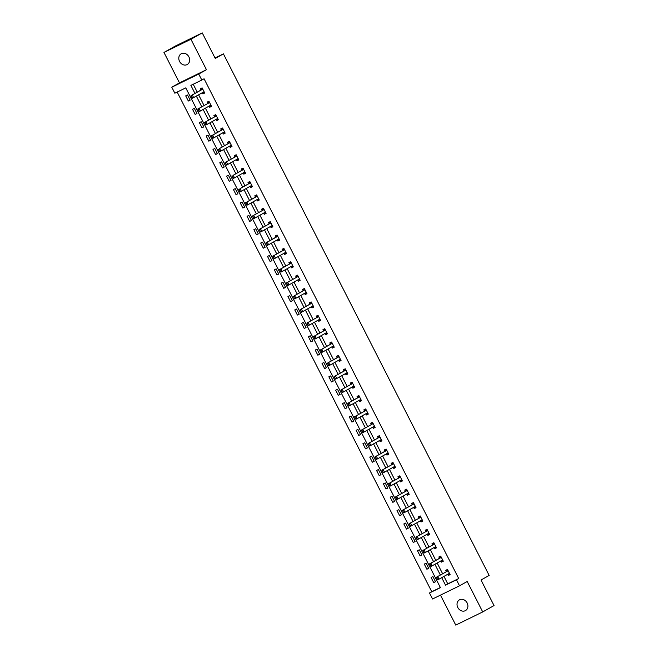 <?xml version="1.0" encoding="UTF-8"?>
<svg xmlns="http://www.w3.org/2000/svg" width="658" height="658" viewBox="0 0 658 658"><rect width="100%" height="100%" fill="white"/><g stroke="black" fill="none" stroke-linecap="round" stroke-linejoin="round"><path stroke-width="0.99" d="M179.56 61.424A6.161 5.19 -119.4 0 0 187.242 64.517A6.161 5.19 -119.4 0 0 188.887 56.868A6.161 5.19 -119.4 0 0 181.197 53.775A6.161 5.19 -119.4 0 0 179.56 61.424M457.795 607.499A6.161 5.19 -119.4 0 0 465.486 610.591A6.161 5.19 -119.4 0 0 467.131 602.942A6.161 5.19 -119.4 0 0 459.44 599.857A6.161 5.19 -119.4 0 0 457.795 607.499M443.969 576.392L447.785 583.876L458.716 578.538L456.455 579.813L459.514 585.817L432.545 598.986L429.485 592.981L440.424 587.643L185.778 87.876L174.839 93.214L171.787 87.21L198.749 74.041L201.809 80.046L190.878 85.384L194.974 93.42M179.478 82.883L206.447 69.707L190.935 39.266L202.245 32.9L175.283 46.068L163.965 52.434L179.478 82.883L171.787 87.21M440.473 595.112L455.755 625.1L482.717 611.932L467.205 581.491L459.514 585.817M177.175 92.071L431.755 591.715L429.485 592.981M190.935 39.266L163.965 52.434M202.245 32.9L215.265 58.455L223.416 53.874L489.157 575.421L481.014 580.011L494.035 605.566L482.717 611.932M223.416 53.874L215.018 57.97M431.755 591.715L440.35 587.512M435.538 581.721L432.915 576.581L431.097 577.469L433.712 582.61L435.538 581.721M428.72 568.347L426.096 563.199L424.278 564.087L426.902 569.236L428.72 568.347M421.901 554.965L419.286 549.825L417.46 550.713L420.084 555.862L421.901 554.965M415.091 541.592L412.467 536.443L410.641 537.339L413.265 542.48L415.091 541.592M408.273 528.21L405.649 523.069L403.831 523.957L406.447 529.106L408.273 528.21M401.454 514.836L398.83 509.687L397.013 510.583L399.636 515.724L401.454 514.836M394.636 501.462L392.02 496.313L390.194 497.201L392.818 502.35L394.636 501.462M387.825 488.08L385.201 482.939L383.384 483.827L385.999 488.968L387.825 488.08M381.007 474.706L378.383 469.557L376.565 470.445L379.189 475.594L381.007 474.706M374.188 461.324L371.573 456.183L369.747 457.071L372.37 462.212L374.188 461.324M367.378 447.95L364.754 442.801L362.928 443.689L365.552 448.838L367.378 447.95M360.559 434.568L357.936 429.427L356.118 430.316L358.733 435.456L360.559 434.568M353.741 421.194L351.117 416.045L349.299 416.933L351.923 422.082L353.741 421.194M346.922 407.812L344.307 402.671L342.481 403.56L345.105 408.708L346.922 407.812M340.112 394.438L337.488 389.289L335.662 390.186L338.286 395.326L340.112 394.438M333.293 381.056L330.67 375.915L328.852 376.804L331.476 381.953L333.293 381.056M326.475 367.682L323.859 362.533L322.033 363.43L324.657 368.57L326.475 367.682M319.665 354.308L317.041 349.159L315.215 350.048L317.839 355.197L319.665 354.308M312.846 340.926L310.222 335.786L308.405 336.674L311.02 341.815L312.846 340.926M306.028 327.552L303.404 322.404L301.586 323.292L304.21 328.441L306.028 327.552M299.209 314.17L296.594 309.03L294.768 309.918L297.391 315.059L299.209 314.17M292.399 300.796L289.775 295.648L287.949 296.536L290.573 301.685L292.399 300.796M285.58 287.414L282.956 282.274L281.139 283.162L283.754 288.303L285.58 287.414M278.762 274.041L276.146 268.892L274.32 269.78L276.944 274.929L278.762 274.041M271.951 260.658L269.328 255.518L267.502 256.406L270.125 261.555L271.951 260.658M265.133 247.285L262.509 242.136L260.691 243.032L263.307 248.173L265.133 247.285M258.314 233.903L255.691 228.762L253.873 229.65L256.497 234.799L258.314 233.903M251.496 220.529L248.88 215.38L247.054 216.276L249.678 221.417L251.496 220.529M244.686 207.155L242.062 202.006L240.236 202.894L242.86 208.043L244.686 207.155M237.867 193.773L235.243 188.632L233.425 189.52L236.041 194.661L237.867 193.773M231.048 180.399L228.433 175.25L226.607 176.138L229.231 181.287L231.048 180.399M224.238 167.017L221.614 161.876L219.788 162.765L222.412 167.905L224.238 167.017M217.42 153.643L214.796 148.494L212.978 149.382L215.594 154.531L217.42 153.643M210.601 140.261L207.977 135.12L206.16 136.009L208.783 141.157L210.601 140.261M203.783 126.887L201.167 121.738L199.341 122.627L201.965 127.775L203.783 126.887M196.972 113.505L194.349 108.364L192.523 109.253L195.146 114.402L196.972 113.505M190.154 100.131L187.53 94.982L185.712 95.879L188.328 101.019L190.154 100.131M458.716 578.538L204.07 78.771L201.809 80.046M193.205 84.24L197.236 92.145M198.584 94.793L204.054 105.527M205.403 108.175L210.864 118.901M212.213 121.549L217.683 132.283M219.032 134.931L224.501 145.657M225.85 148.305L231.32 159.039M232.669 161.687L238.13 172.412M239.479 175.061L244.949 185.795M246.298 188.443L251.767 199.168M253.116 201.817L258.578 212.542M259.926 215.191L265.396 225.924M266.745 228.573L272.215 239.298M273.564 241.947L279.033 252.68M280.382 255.329L285.843 266.054M287.192 268.703L292.662 279.436M294.011 282.085L299.48 292.81M300.829 295.458L306.291 306.192M307.648 308.841L313.109 319.566M314.458 322.214L319.928 332.94M321.277 335.588L326.746 346.322M328.095 348.97L333.557 359.696M334.906 362.344L340.375 373.078M341.724 375.726L347.194 386.452M348.543 389.1L354.004 399.834M355.361 402.482L360.823 413.208M362.171 415.856L367.641 426.59M368.99 429.238L374.46 439.963M375.808 442.612L381.27 453.346M382.619 455.994L388.088 466.719M389.437 469.368L394.907 480.093M396.256 482.742L401.725 493.475M403.074 496.124L408.536 506.849M409.885 509.498L415.354 520.231M416.703 522.88L422.173 533.605M423.522 536.254L428.983 546.987M430.332 549.636L435.802 560.361M437.151 563.009L442.62 573.743M447.679 574.302L448.287 575.495L450.113 574.607L447.489 569.458L445.672 570.346L446.33 571.654A0.962 0.518 64 0 0 446.461 571.522L447.218 570.215M440.868 560.92L441.477 562.113L443.295 561.225L440.679 556.084L438.853 556.972L439.519 558.272M434.05 547.546L434.658 548.739L436.484 547.851L433.861 542.702L432.035 543.59L432.701 544.898A0.962 0.518 64 0 0 432.832 544.775L433.589 543.459M427.231 534.164L427.84 535.365L429.666 534.469L427.042 529.328L425.224 530.216L425.882 531.516A0.962 0.518 64 0 0 426.014 531.393L426.771 530.085M420.421 520.791L421.03 521.983L422.847 521.095L420.223 515.946L418.406 516.843L419.064 518.142A0.962 0.518 64 0 0 419.195 518.019L419.952 516.703M413.602 507.408L414.211 508.609L416.029 507.713L413.413 502.572L411.587 503.46L412.253 504.76M406.784 494.035L407.392 495.227L409.218 494.339L406.595 489.19L404.769 490.087L405.435 491.386M399.965 480.653L400.574 481.853L402.4 480.965L399.776 475.816L397.958 476.705L398.616 478.004A0.962 0.518 64 0 0 398.748 477.881L399.505 476.573M393.155 467.279L393.764 468.471L395.581 467.583L392.966 462.442L391.14 463.331L391.806 464.63A0.962 0.518 64 0 0 391.929 464.507L392.694 463.199M386.336 453.897L386.945 455.097L388.771 454.209L386.147 449.06L384.321 449.949L384.988 451.248M379.518 440.523L380.127 441.715L381.953 440.827L379.329 435.686L377.511 436.575L378.169 437.874A0.962 0.518 64 0 0 378.301 437.751L379.057 436.443M372.708 427.149L373.316 428.342L375.134 427.453L372.51 422.304L370.693 423.193L371.351 424.5A0.962 0.518 64 0 0 371.482 424.369L372.239 423.061M365.889 413.767L366.498 414.959L368.315 414.071L365.7 408.931L363.874 409.819L364.54 411.118A0.962 0.518 64 0 0 364.664 410.995L365.429 409.687M359.071 400.393L359.679 401.586L361.505 400.697L358.881 395.548L357.055 396.437L357.722 397.745M352.252 387.011L352.861 388.212L354.687 387.315L352.063 382.175L350.245 383.063L350.903 384.362A0.962 0.518 64 0 0 351.035 384.239L351.791 382.931M345.442 373.637L346.05 374.83L347.868 373.941L345.244 368.793L343.427 369.689L344.093 370.989A0.962 0.518 64 0 0 344.216 370.865L344.981 369.549M338.623 360.255L339.232 361.456L341.058 360.568L338.434 355.419L336.608 356.307L337.274 357.607M331.805 346.881L332.413 348.074L334.239 347.185L331.616 342.037L329.798 342.933L330.456 344.233M324.986 333.499L325.603 334.7L327.421 333.812L324.797 328.663L322.979 329.551L323.637 330.851A0.962 0.518 64 0 0 323.769 330.727L324.526 329.419M318.176 320.125L318.785 321.318L320.602 320.43L317.987 315.289L316.161 316.177L316.827 317.477A0.962 0.518 64 0 0 316.95 317.353L317.715 316.046M311.357 306.751L311.966 307.944L313.792 307.056L311.168 301.907L309.342 302.795L310.008 304.103M304.539 293.369L305.147 294.562L306.973 293.674L304.35 288.533L302.532 289.421L303.19 290.721M297.729 279.995L298.337 281.188L300.155 280.3L297.531 275.151L295.713 276.039L296.38 277.347A0.962 0.518 64 0 0 296.503 277.215L297.268 275.908M290.91 266.613L291.519 267.814L293.336 266.918L290.721 261.777L288.895 262.665L289.561 263.965M284.091 253.24L284.7 254.432L286.526 253.544L283.902 248.395L282.076 249.292L282.743 250.591M277.273 239.857L277.89 241.058L279.708 240.162L277.084 235.021L275.266 235.909L275.924 237.209M270.463 226.484L271.071 227.676L272.889 226.788L270.274 221.639L268.448 222.536L269.114 223.835A0.962 0.518 64 0 0 269.237 223.712L270.002 222.396M263.644 213.102L264.253 214.302L266.079 213.414L263.455 208.265L261.629 209.154L262.295 210.453A0.962 0.518 64 0 0 262.427 210.33L263.184 209.022M256.826 199.728L257.434 200.92L259.26 200.032L256.636 194.891L254.819 195.78L255.477 197.079M250.015 186.346L250.624 187.546L252.442 186.658L249.818 181.509L248 182.398L248.658 183.697M243.197 172.972L243.805 174.164L245.623 173.276L243.008 168.135L241.182 169.024L241.848 170.323M236.378 159.598L236.987 160.791L238.813 159.902L236.189 154.753L234.363 155.642L235.029 156.949A0.962 0.518 64 0 0 235.161 156.818L235.918 155.51M229.56 146.216L230.168 147.408L231.994 146.52L229.371 141.38L227.553 142.268L228.211 143.567M222.749 132.842L223.358 134.035L225.176 133.146L222.56 127.997L220.734 128.886L221.401 130.194A0.962 0.518 64 0 0 221.524 130.07L222.289 128.754M215.931 119.46L216.54 120.661L218.366 119.764L215.742 114.624L213.916 115.512L214.582 116.811A0.962 0.518 64 0 0 214.714 116.688L215.47 115.38M209.112 106.086L209.721 107.279L211.547 106.39L208.923 101.242L207.106 102.138L207.763 103.438A0.962 0.518 64 0 0 207.895 103.314L208.652 101.998M202.302 92.704L202.911 93.905L204.728 93.008L202.105 87.868L200.287 88.756L200.945 90.056M206.447 69.707L198.749 74.041M441.707 577.658L445.524 585.151L456.455 579.813M196.323 96.068L201.792 106.802M203.141 109.45L208.602 120.175M209.951 122.824L215.421 133.558M216.77 136.206L222.239 146.931M223.588 149.58L229.05 160.305M230.399 162.954L235.868 173.687M237.217 176.336L242.687 187.061M244.036 189.71L249.505 200.443M250.854 203.092L256.316 213.817M257.665 216.466L263.134 227.199M264.483 229.848L269.953 240.573M271.302 243.221L276.763 253.955M278.12 256.604L283.582 267.329M284.93 269.977L290.4 280.711M291.749 283.359L297.219 294.085M298.567 296.733L304.029 307.459M305.378 310.107L310.847 320.841M312.196 323.489L317.666 334.215M319.015 336.863L324.476 347.597M325.833 350.245L331.295 360.971M332.644 363.619L338.113 374.353M339.462 377.001L344.932 387.726M346.281 390.375L351.742 401.109M353.091 403.757L358.561 414.482M359.91 417.131L365.379 427.856M366.728 430.505L372.198 441.238M373.547 443.887L379.008 454.612M380.357 457.261L385.827 467.994M387.175 470.643L392.645 481.368M393.994 484.017L399.455 494.75M400.804 497.399L406.274 508.124M407.623 510.772L413.092 521.506M414.441 524.155L419.911 534.88M421.26 537.528L426.721 548.262M428.07 550.91L433.54 561.636M434.889 564.284L440.358 575.01M447.785 583.876L445.524 585.151M450.056 574.5L448.287 575.495M435.481 581.614L433.712 582.61M428.671 568.241L426.902 569.236M443.245 561.118L441.477 562.113M421.852 554.867L420.084 555.862M436.427 547.744L434.658 548.739M415.034 541.485L413.265 542.48M429.608 534.37L427.84 535.365M408.215 528.111L406.447 529.106M422.798 520.988L421.03 521.983M401.405 514.729L399.636 515.724M415.979 507.614L414.211 508.609M394.586 501.355L392.818 502.35M409.161 494.232L407.392 495.227M387.768 487.973L385.999 488.968M402.342 480.858L400.574 481.853M380.957 474.599L379.189 475.594M395.532 467.476L393.764 468.471M374.139 461.217L372.37 462.212M388.714 454.102L386.945 455.097M367.32 447.843L365.552 448.838M381.895 440.72L380.127 441.715M360.502 434.461L358.733 435.456M375.085 427.346L373.316 428.342M353.691 421.087L351.923 422.082M368.266 413.972L366.498 414.959M346.873 407.713L345.105 408.708M361.448 400.59L359.679 401.586M340.054 394.331L338.286 395.326M354.629 387.217L352.861 388.212M333.244 380.957L331.476 381.953M347.819 373.834L346.05 374.83M326.426 367.575L324.657 368.57M341 360.461L339.232 361.456M319.607 354.201L317.839 355.197M334.182 347.079L332.413 348.074M312.789 340.819L311.02 341.815M327.371 333.705L325.603 334.7M305.978 327.445L304.21 328.441M320.553 320.323L318.785 321.318M299.16 314.063L297.391 315.059M313.734 306.949L311.966 307.944M292.341 300.69L290.573 301.685M306.916 293.567L305.147 294.562M285.523 287.307L283.754 288.303M300.106 280.193L298.337 281.188M278.712 273.934L276.944 274.929M293.287 266.819L291.519 267.814M271.894 260.56L270.125 261.555M286.469 253.437L284.7 254.432M265.075 247.178L263.307 248.173M279.658 240.063L277.89 241.058M258.265 233.804L256.497 234.799M272.84 226.681L271.071 227.676M251.446 220.422L249.678 221.417M266.021 213.307L264.253 214.302M244.628 207.048L242.86 208.043M259.203 199.925L257.434 200.92M237.809 193.666L236.041 194.661M252.392 186.551L250.624 187.546M230.999 180.292L229.231 181.287M245.574 173.169L243.805 174.164M224.181 166.91L222.412 167.905M238.755 159.795L236.987 160.791M217.362 153.536L215.594 154.531M231.937 146.413L230.168 147.408M210.552 140.162L208.783 141.157M225.126 133.039L223.358 134.035M203.733 126.78L201.965 127.775M218.308 119.666L216.54 120.661M196.915 113.406L195.146 114.402M211.489 106.283L209.721 107.279M190.096 100.024L188.328 101.019M204.679 92.91L202.911 93.905M449.858 574.097L449.266 574.237M447.654 569.787L447.16 570.346M447.67 569.812L447.144 570.067M447.654 571.004L436.386 577.247L447.654 571.004A0.962 0.518 64 0 0 447.777 570.889L448.016 570.486M437.545 579.13L436.673 577.954L437.331 579.237L439.009 579.18L437.702 579.821L437.331 579.237M449.579 573.554L449.126 573.537A0.962 0.518 64 0 0 448.978 573.57L439.009 579.18L437.702 576.605L436.896 577.847M449.134 574.22L447.892 574.179M436.386 577.247L436.673 577.954M443.04 560.723L442.456 560.863M430.077 564.474L430.735 565.757L430.077 564.474L430.883 563.232L429.575 563.873L439.528 558.264A0.962 0.518 64 0 0 439.643 558.149L440.408 556.841M442.76 560.172L442.308 560.164A0.962 0.518 64 0 0 442.168 560.188A0.962 0.518 64 0 0 442.151 560.197L432.191 565.798L430.883 563.232L440.844 557.622A0.962 0.518 64 0 0 440.959 557.507L441.197 557.104M430.735 565.757L432.191 565.798L430.883 566.439L430.513 565.864M442.324 560.838L441.074 560.805M429.575 563.873L429.855 564.58M436.221 547.349L435.637 547.481M434.025 543.031L433.532 543.59M434.041 543.056L433.515 543.319M434.025 544.248L422.757 550.491L434.025 544.248A0.962 0.518 64 0 0 434.14 544.133L434.379 543.73M423.916 552.375L423.259 551.091L423.694 552.481L425.381 552.424L424.065 553.065L423.694 552.481M435.941 546.798L435.489 546.782A0.962 0.518 64 0 0 435.349 546.814A0.962 0.518 64 0 0 435.333 546.823L425.381 552.424L424.065 549.849L423.259 551.091M435.506 547.464L434.255 547.423M422.757 550.491L423.045 551.198M429.411 533.967L428.819 534.107M427.207 529.649L426.713 530.216M427.223 529.682L426.697 529.937M427.207 530.866L415.938 537.117L427.207 530.866A0.962 0.518 64 0 0 427.322 530.751L427.56 530.348M417.098 539.001L416.44 537.718L416.884 539.108L418.562 539.042L417.246 539.683L416.884 539.108M429.131 533.416L428.679 533.408A0.962 0.518 64 0 0 428.531 533.432L418.562 539.042L417.254 536.476L416.44 537.718M428.687 534.09L427.445 534.049M415.938 537.117L416.226 537.825M422.592 520.593L422.008 520.725M420.388 516.275L419.894 516.834M420.404 516.3L419.878 516.563M420.388 517.492L409.12 523.735L420.388 517.492A0.962 0.518 64 0 0 420.511 517.377L420.75 516.974M410.279 525.627L409.408 524.442L410.066 525.734L411.744 525.668L410.436 526.31L410.066 525.734M422.313 520.042L421.86 520.026A0.962 0.518 64 0 0 421.72 520.059A0.962 0.518 64 0 0 421.704 520.067L411.744 525.668L410.436 523.094L409.63 524.336M421.868 520.708L420.626 520.667M409.12 523.735L409.408 524.442M415.774 507.211L415.19 507.351M413.578 502.893L413.142 503.329M413.594 502.926L412.377 504.637A0.962 0.518 64 0 1 412.262 504.752L402.309 510.361L413.578 504.118A0.962 0.518 64 0 0 413.693 503.995L413.931 503.592M403.469 512.245L402.811 510.962L403.247 512.352L404.933 512.294L403.617 512.927L403.247 512.352M415.494 506.668L415.042 506.652A0.962 0.518 64 0 0 414.902 506.676A0.962 0.518 64 0 0 414.885 506.685L404.933 512.294L403.617 509.72L402.811 510.962M415.058 507.334L413.808 507.293M402.309 510.361L402.589 511.069M408.955 493.837L408.371 493.969M406.759 489.519L406.323 489.947M406.776 489.544L405.567 491.263A0.962 0.518 64 0 1 405.451 491.378L395.491 496.979L406.759 490.736A0.962 0.518 64 0 0 406.874 490.621L407.113 490.218M396.651 498.871L395.993 497.58L396.429 498.978L398.115 498.912L396.799 499.554L396.429 498.978M408.684 493.286L408.231 493.27A0.962 0.518 64 0 0 408.083 493.303L398.115 498.912L396.799 496.338L395.993 497.58M408.24 493.952L406.989 493.919M395.491 496.979L395.779 497.687M402.145 480.455L401.553 480.595M399.941 476.137L399.447 476.705M399.957 476.17L399.431 476.425M399.941 477.363L388.672 483.605L399.941 477.363A0.962 0.518 64 0 0 400.056 477.239L400.303 476.836M389.832 485.489L388.96 484.313L389.618 485.596L391.296 485.538L389.988 486.18L389.618 485.596M401.865 479.912L401.413 479.896A0.962 0.518 64 0 0 401.265 479.929L391.296 485.538L389.988 482.964L389.182 484.206M401.421 480.579L400.179 480.537M388.672 483.605L388.96 484.313M395.326 467.081L394.742 467.221M393.13 462.763L392.637 463.322M393.139 462.796L392.62 463.051M393.13 463.98L381.854 470.223L393.13 463.98A0.962 0.518 64 0 0 393.245 463.865L393.484 463.462M383.022 472.115L382.364 470.824L382.8 472.222L384.478 472.156L383.17 472.798L382.8 472.222M395.047 466.53L394.594 466.514A0.962 0.518 64 0 0 394.455 466.547A0.962 0.518 64 0 0 394.438 466.555L384.478 472.156L383.17 469.582L382.364 470.824M394.611 467.196L393.361 467.164M381.854 470.223L382.142 470.931M388.508 453.699L387.924 453.839M386.312 449.381L385.876 449.817M386.328 449.414L385.119 451.125A0.962 0.518 64 0 1 384.996 451.248L375.044 456.849L386.312 450.607A0.962 0.518 64 0 0 386.427 450.483L386.665 450.08M376.203 458.733L375.545 457.45L375.981 458.84L377.667 458.782L376.351 459.424L375.981 458.84M388.228 453.156L387.776 453.14A0.962 0.518 64 0 0 387.636 453.173A0.962 0.518 64 0 0 387.62 453.181L377.667 458.782L376.351 456.208L375.545 457.45M387.792 453.823L386.542 453.781M375.044 456.849L375.331 457.557M381.698 440.325L381.105 440.465M379.493 436.007L379 436.567M379.51 436.04L378.983 436.295M379.493 437.225L368.225 443.467L379.493 437.225A0.962 0.518 64 0 0 379.608 437.109L379.847 436.706M369.385 445.359L368.727 444.068L369.163 445.466L370.849 445.4L369.533 446.042L369.163 445.466M381.418 439.774L380.966 439.766A0.962 0.518 64 0 0 380.817 439.791L370.849 445.4L369.541 442.834L368.727 444.068M380.974 440.441L379.732 440.408M368.225 443.467L368.513 444.175M374.879 426.952L374.295 427.083M372.165 422.913L372.691 422.658L372.181 423.193M372.675 423.851L361.406 430.093L372.675 423.851A0.962 0.518 64 0 0 372.798 423.736L373.037 423.333M362.566 431.977L361.694 430.801L362.352 432.084L364.03 432.026L362.723 432.668L362.352 432.084M374.599 426.4L374.147 426.384A0.962 0.518 64 0 0 374.007 426.417L364.03 432.026L362.723 429.452L361.916 430.694M374.155 427.067L372.913 427.026M361.406 430.093L361.694 430.801M368.061 413.569L367.477 413.709M365.864 409.251L365.371 409.819M365.881 409.284L365.354 409.539M365.864 410.469L354.596 416.72L365.864 410.469A0.962 0.518 64 0 0 365.98 410.353L366.218 409.95M355.756 418.603L354.876 417.427L355.534 418.71L357.212 418.644L355.904 419.286L355.534 418.71M367.781 413.018L367.329 413.01A0.962 0.518 64 0 0 367.189 413.035A0.962 0.518 64 0 0 367.172 413.043L357.212 418.644L355.904 416.078L355.098 417.32M367.345 413.685L366.095 413.652M354.596 416.72L354.876 417.427M361.242 400.196L360.658 400.327M359.046 395.877L358.61 396.305M359.062 395.902L357.853 397.621A0.962 0.518 64 0 1 357.73 397.736L347.778 403.338L359.046 397.095A0.962 0.518 64 0 0 359.161 396.98L359.4 396.577M348.937 405.221L348.279 403.938L348.715 405.328L350.401 405.27L349.085 405.912L348.715 405.328M360.962 399.645L360.518 399.628A0.962 0.518 64 0 0 360.37 399.661A0.962 0.518 64 0 0 360.354 399.669L350.401 405.27L349.085 402.696L348.279 403.938M360.526 400.311L359.276 400.27M347.778 403.338L348.066 404.045M354.432 386.814L353.839 386.953M352.227 382.495L351.734 383.063M352.244 382.528L351.717 382.783M352.227 383.713L340.959 389.964L352.227 383.713A0.962 0.518 64 0 0 352.343 383.598L352.589 383.195M342.119 391.847L341.247 390.671L341.905 391.954L343.583 391.897L342.275 392.53L341.905 391.954M354.152 386.262L353.7 386.254A0.962 0.518 64 0 0 353.552 386.279L343.583 391.897L342.275 389.322L341.469 390.564M353.708 386.937L352.466 386.896M340.959 389.964L341.247 390.671M347.613 373.44L347.029 373.571M344.907 369.409L345.425 369.146L344.924 369.681M345.417 370.339L334.141 376.582L345.417 370.339A0.962 0.518 64 0 0 345.532 370.224L345.771 369.821M335.3 378.473L334.429 377.289L335.087 378.58L336.764 378.514L335.457 379.156L335.087 378.58M347.334 372.889L346.881 372.872A0.962 0.518 64 0 0 346.741 372.905L336.764 378.514L335.457 375.94L334.651 377.182M346.889 373.555L345.647 373.522M334.141 376.582L334.429 377.289M340.795 360.058L340.211 360.197M338.599 355.739L338.163 356.175M338.615 355.772L337.406 357.483A0.962 0.518 64 0 1 337.283 357.598L327.33 363.208L338.599 356.965A0.962 0.518 64 0 0 338.714 356.842L338.952 356.439M328.49 365.091L327.832 363.808L328.268 365.198L329.954 365.141L328.638 365.782L328.268 365.198M340.515 359.515L340.063 359.498A0.962 0.518 64 0 0 339.923 359.523A0.962 0.518 64 0 0 339.906 359.531L329.954 365.141L328.638 362.566L327.832 363.808M340.079 360.181L338.829 360.14M327.33 363.208L327.618 363.915M333.984 346.684L333.392 346.815M331.78 342.366L331.344 342.802M331.796 342.399L330.587 344.109A0.962 0.518 64 0 1 330.472 344.224L321.828 349.184L331.78 343.583A0.962 0.518 64 0 0 331.895 343.468L332.134 343.065M321.672 351.717L321.014 350.426L321.449 351.824L323.136 351.759L321.82 352.4L321.449 351.824M333.705 346.133L333.252 346.116A0.962 0.518 64 0 0 333.104 346.149A0.962 0.518 64 0 0 333.088 346.157L323.136 351.759L321.828 349.184L321.014 350.426M333.261 346.799L332.019 346.766M320.512 349.826L320.8 350.533M327.166 333.302L326.582 333.441M324.452 329.271L324.978 329.016L324.468 329.551M324.962 330.209L313.693 336.452L324.962 330.209A0.962 0.518 64 0 0 325.085 330.086L325.323 329.683M314.853 338.335L313.981 337.159L314.639 338.442L316.317 338.385L315.009 339.026L314.639 338.442M326.886 332.759L326.434 332.742A0.962 0.518 64 0 0 326.294 332.775L316.317 338.385L315.009 335.81L314.203 337.052M326.442 333.425L325.2 333.384M313.693 336.452L313.981 337.159M320.347 319.928L319.763 320.068M318.151 315.61L317.658 316.169M318.168 315.643L317.641 315.898M318.151 316.827L306.883 323.07L318.151 316.827A0.962 0.518 64 0 0 318.266 316.712L318.505 316.309M308.043 324.962L307.163 323.777L307.821 325.068L309.499 325.003L308.191 325.644L307.821 325.068M320.068 319.377L319.615 319.369A0.962 0.518 64 0 0 319.475 319.393A0.962 0.518 64 0 0 319.459 319.401L309.499 325.003L308.191 322.428L307.385 323.67M319.632 320.043L318.382 320.01M306.883 323.07L307.163 323.777M313.529 306.546L312.945 306.686M311.333 302.228L310.897 302.664M311.349 302.261L310.14 303.971A0.962 0.518 64 0 1 310.017 304.095L300.064 309.696L311.333 303.453A0.962 0.518 64 0 0 311.448 303.33L311.686 302.935M301.224 311.579L300.566 310.296L301.002 311.686L302.688 311.629L301.372 312.27L301.002 311.686M313.249 306.003L312.797 305.986A0.962 0.518 64 0 0 312.657 306.019A0.962 0.518 64 0 0 312.64 306.028L302.688 311.629L301.372 309.054L300.566 310.296M312.813 306.669L311.563 306.628M300.064 309.696L300.352 310.403M306.718 293.172L306.126 293.312M304.514 288.854L304.078 289.29M304.531 288.887L303.322 290.597A0.962 0.518 64 0 1 303.206 290.713L294.562 295.681L304.514 290.071A0.962 0.518 64 0 0 304.629 289.956L304.876 289.553M294.406 298.206L293.748 296.914L294.192 298.313L295.87 298.247L294.562 298.888L294.192 298.313M306.439 292.621L305.986 292.613A0.962 0.518 64 0 0 305.838 292.637L295.87 298.247L294.562 295.681L293.748 296.914M305.995 293.287L304.753 293.254M293.246 296.314L293.534 297.021M299.9 279.798L299.316 279.93M297.186 275.76L297.712 275.505L297.21 276.039M297.704 276.697L286.427 282.94L297.704 276.697A0.962 0.518 64 0 0 297.819 276.582L298.058 276.179M287.587 284.824L286.715 283.647L287.373 284.93L289.051 284.873L287.743 285.514L287.373 284.93M299.62 279.247L299.168 279.231A0.962 0.518 64 0 0 299.028 279.263L289.051 284.873L287.743 282.298L286.937 283.54M299.176 279.913L297.934 279.872M286.427 282.94L286.715 283.647M293.081 266.416L292.497 266.556M290.885 262.098L290.449 262.534M290.902 262.131L289.685 263.842A0.962 0.518 64 0 1 289.569 263.957L279.617 269.566L290.885 263.315A0.962 0.518 64 0 0 291 263.2L291.239 262.797M280.777 271.45L279.897 270.274L280.555 271.557L282.241 271.491L280.925 272.132L280.555 271.557M292.802 265.865L292.349 265.857A0.962 0.518 64 0 0 292.21 265.881L282.241 271.491L280.925 268.925L280.119 270.167M292.366 266.539L291.116 266.498M279.617 269.566L279.897 270.274M286.271 253.042L285.679 253.174M284.067 248.724L283.631 249.152M284.083 248.749L282.874 250.468A0.962 0.518 64 0 1 282.759 250.583L272.799 256.184L284.067 249.941A0.962 0.518 64 0 0 284.182 249.826L284.421 249.423M273.958 258.076L273.3 256.784L273.736 258.175L275.422 258.117L274.106 258.759L273.736 258.175M285.991 252.491L285.539 252.475A0.962 0.518 64 0 0 285.391 252.507A0.962 0.518 64 0 0 285.375 252.516L275.422 258.117L274.106 255.543L273.3 256.784M285.547 253.157L284.297 253.116M272.799 256.184L273.086 256.891M279.453 239.66L278.86 239.8M266.49 243.411L267.14 244.694L266.49 243.411L267.296 242.169L265.98 242.81L275.941 237.201A0.962 0.518 64 0 0 276.056 237.086L276.812 235.778M279.173 239.109L278.721 239.101A0.962 0.518 64 0 0 278.573 239.125L268.604 244.743L267.296 242.169L277.248 236.567A0.962 0.518 64 0 0 277.372 236.444L277.61 236.041M267.14 244.694L268.604 244.743L267.296 245.376L266.926 244.801M278.729 239.783L277.487 239.742M265.98 242.81L266.268 243.518M272.634 226.286L272.05 226.418M270.438 221.968L269.945 222.527M270.454 221.993L269.928 222.256M270.438 223.185L259.17 229.428L270.438 223.185A0.962 0.518 64 0 0 270.553 223.07L270.792 222.667M260.329 231.32L259.671 230.029L260.107 231.427L261.785 231.361L260.478 232.003L260.107 231.427M272.354 225.735L271.902 225.719A0.962 0.518 64 0 0 271.762 225.752A0.962 0.518 64 0 0 271.746 225.76L261.785 231.361L260.478 228.787L259.671 230.029M271.918 226.401L270.668 226.368M259.17 229.428L259.449 230.136M265.816 212.904L265.232 213.044M263.619 208.586L263.126 209.154M263.636 208.619L263.11 208.874M263.619 209.812L252.351 216.054L263.619 209.812A0.962 0.518 64 0 0 263.735 209.688L263.973 209.285M253.511 217.938L252.853 216.655L253.289 218.045L254.975 217.987L253.659 218.629L253.289 218.045M265.536 212.361L265.084 212.345A0.962 0.518 64 0 0 264.944 212.369L254.975 217.987L253.659 215.413L252.853 216.655M265.1 213.028L263.85 212.986M252.351 216.054L252.639 216.762M259.005 199.53L258.413 199.662M256.801 195.212L256.365 195.648M256.817 195.245L255.608 196.956A0.962 0.518 64 0 1 255.493 197.071L246.849 202.031L256.801 196.429A0.962 0.518 64 0 0 256.916 196.314L257.163 195.911M246.692 204.564L246.034 203.273L246.479 204.671L248.156 204.605L246.84 205.247L246.479 204.671M258.726 198.979L258.273 198.963A0.962 0.518 64 0 0 258.125 198.996A0.962 0.518 64 0 0 258.117 199.004L248.156 204.605L246.849 202.031L246.034 203.273M258.281 199.645L257.039 199.613M245.533 202.672L245.821 203.38M252.187 186.148L251.603 186.288M249.982 181.83L249.546 182.266M249.999 181.863L248.79 183.574A0.962 0.518 64 0 1 248.675 183.697L240.03 188.657L249.982 183.056A0.962 0.518 64 0 0 250.106 182.932L250.344 182.529M239.874 191.182L239.002 190.006L239.66 191.289L241.338 191.231L240.03 191.873L239.66 191.289M251.907 185.605L251.455 185.589A0.962 0.518 64 0 0 251.315 185.622L241.338 191.231L240.03 188.657L239.224 189.899M251.463 186.272L250.221 186.23M238.714 189.298L239.002 190.006M245.368 172.774L244.784 172.914M243.172 168.456L242.736 168.892M243.189 168.489L241.971 170.2A0.962 0.518 64 0 1 241.856 170.315L233.212 175.283L243.172 169.674A0.962 0.518 64 0 0 243.287 169.558L243.526 169.155M233.064 177.808L232.406 176.517L232.842 177.915L234.528 177.849L233.212 178.491L232.842 177.915M245.089 172.223L244.636 172.215A0.962 0.518 64 0 0 244.496 172.24L234.528 177.849L233.212 175.283L232.406 176.517M244.653 172.889L243.402 172.857M231.904 175.916L232.184 176.624M238.558 159.392L237.966 159.532M236.354 155.074L235.86 155.642M236.37 155.107L235.844 155.362M236.354 156.3L225.085 162.542L236.354 156.3A0.962 0.518 64 0 0 236.469 156.185L236.707 155.781M226.245 164.426L225.587 163.143L226.023 164.533L227.709 164.475L226.393 165.117L226.023 164.533M238.278 158.849L237.826 158.833A0.962 0.518 64 0 0 237.678 158.866L227.709 164.475L226.393 161.901L225.587 163.143M237.834 159.516L236.584 159.475M225.085 162.542L225.373 163.25M231.739 146.018L231.147 146.158M229.535 141.7L229.099 142.136M229.552 141.733L228.342 143.444A0.962 0.518 64 0 1 228.227 143.559L219.583 148.527L229.535 142.918A0.962 0.518 64 0 0 229.658 142.802L229.897 142.399M219.427 151.052L218.555 149.868L219.213 151.159L220.891 151.093L219.583 151.735L219.213 151.159M231.46 145.467L231.007 145.459A0.962 0.518 64 0 0 230.859 145.484A0.962 0.518 64 0 0 230.851 145.492L220.891 151.093L219.583 148.527L218.777 149.769M231.016 146.134L229.774 146.101M218.267 149.16L218.555 149.868M224.921 132.645L224.337 132.776M222.725 128.326L222.231 128.886M222.733 128.351L222.215 128.606M222.725 129.544L211.457 135.787L222.725 129.544A0.962 0.518 64 0 0 222.84 129.429L223.078 129.026M212.616 137.67L211.958 136.387L212.394 137.777L214.072 137.719L212.764 138.361L212.394 137.777M224.641 132.094L224.189 132.077A0.962 0.518 64 0 0 224.049 132.11A0.962 0.518 64 0 0 224.033 132.118L214.072 137.719L212.764 135.145L211.958 136.387M224.205 132.76L222.955 132.719M211.457 135.787L211.736 136.494M218.102 119.263L217.518 119.402M215.906 114.944L215.413 115.512M215.923 114.977L215.396 115.232M215.906 116.162L204.638 122.413L215.906 116.162A0.962 0.518 64 0 0 216.021 116.047L216.26 115.644M205.798 124.296L205.14 123.013L205.576 124.403L207.262 124.337L205.946 124.979L205.576 124.403M217.823 118.711L217.37 118.703A0.962 0.518 64 0 0 217.23 118.728L207.262 124.337L205.946 121.771L205.14 123.013M217.387 119.386L216.137 119.345M204.638 122.413L204.926 123.12M211.292 105.889L210.7 106.02M209.088 101.571L208.594 102.13M209.104 101.595L208.578 101.858M209.088 102.788L197.819 109.031L209.088 102.788A0.962 0.518 64 0 0 209.203 102.673L209.441 102.27M198.979 110.922L198.321 109.631L198.765 111.029L200.443 110.963L199.127 111.605L198.765 111.029M211.012 105.338L210.56 105.321A0.962 0.518 64 0 0 210.412 105.354L200.443 110.963L199.135 108.389L198.321 109.631M210.568 106.004L209.326 105.963M197.819 109.031L198.107 109.738M204.474 92.507L203.89 92.646M202.269 88.188L201.833 88.624M202.286 88.221L201.077 89.932A0.962 0.518 64 0 1 200.961 90.047L191.001 95.657L202.269 89.414A0.962 0.518 64 0 0 202.393 89.291L202.631 88.888M192.161 97.54L191.289 96.364L191.947 97.647L193.625 97.59L192.317 98.223L191.947 97.647M204.194 91.964L203.741 91.947A0.962 0.518 64 0 0 203.602 91.972A0.962 0.518 64 0 0 203.585 91.98L193.625 97.59L192.317 95.015L191.511 96.257M203.75 92.63L202.508 92.589M191.001 95.657L191.289 96.364M447.777 570.889L446.461 571.522M449.126 573.537L448.427 573.883M440.959 557.507L439.643 558.149M440.844 557.622L439.528 558.264M442.308 560.164L441.608 560.501M434.14 544.133L432.832 544.775M435.489 546.782L434.798 547.127M427.322 530.751L426.014 531.393M428.679 533.408L427.98 533.745M420.511 517.377L419.195 518.019M421.86 520.026L421.161 520.371M413.693 503.995L412.377 504.637M413.578 504.118L412.262 504.752M415.042 506.652L414.343 506.989M406.874 490.621L405.567 491.263M406.759 490.736L405.451 491.378M408.231 493.27L407.532 493.615M400.056 477.239L398.748 477.881M401.413 479.896L400.714 480.233M393.245 463.865L391.929 464.507M394.594 466.514L393.895 466.859M386.427 450.483L385.119 451.125M386.312 450.607L384.996 451.248M387.776 453.14L387.085 453.477M379.608 437.109L378.301 437.751M380.966 439.766L380.266 440.103M372.798 423.736L371.482 424.369M374.147 426.384L373.448 426.729M365.98 410.353L364.664 410.995M367.329 413.01L366.629 413.347M359.161 396.98L357.853 397.621M359.046 397.095L357.73 397.736M360.518 399.628L359.819 399.974M352.343 383.598L351.035 384.239M353.7 386.254L353.001 386.591M345.532 370.224L344.216 370.865M346.881 372.872L346.182 373.218M338.714 356.842L337.406 357.483M338.599 356.965L337.283 357.598M340.063 359.498L339.372 359.836M331.895 343.468L330.587 344.109M331.78 343.583L330.472 344.224M333.252 346.116L332.553 346.462M325.085 330.086L323.769 330.727M326.434 332.742L325.735 333.08M318.266 316.712L316.95 317.353M319.615 319.369L318.916 319.706M311.448 303.33L310.14 303.971M311.333 303.453L310.017 304.095M312.797 305.986L312.106 306.324M304.629 289.956L303.322 290.597M304.514 290.071L303.206 290.713M305.986 292.613L305.287 292.95M297.819 276.582L296.503 277.215M299.168 279.231L298.469 279.576M291 263.2L289.685 263.842M290.885 263.315L289.569 263.957M292.349 265.857L291.659 266.194M284.182 249.826L282.874 250.468M284.067 249.941L282.759 250.583M285.539 252.475L284.84 252.82M277.372 236.444L276.056 237.086M277.248 236.567L275.941 237.201M278.721 239.101L278.021 239.438M270.553 223.07L269.237 223.712M271.902 225.719L271.203 226.064M263.735 209.688L262.427 210.33M265.084 212.345L264.393 212.682M256.916 196.314L255.608 196.956M256.801 196.429L255.493 197.071M258.273 198.963L257.574 199.308M250.106 182.932L248.79 183.574M249.982 183.056L248.675 183.697M251.455 185.589L250.756 185.926M243.287 169.558L241.971 170.2M243.172 169.674L241.856 170.315M244.636 172.215L243.937 172.552M236.469 156.185L235.161 156.818M237.826 158.833L237.127 159.178M229.658 142.802L228.342 143.444M229.535 142.918L228.227 143.559M231.007 145.459L230.308 145.796M222.84 129.429L221.524 130.07M224.189 132.077L223.49 132.423M216.021 116.047L214.714 116.688M217.37 118.703L216.679 119.04M209.203 102.673L207.895 103.314M210.56 105.321L209.861 105.667M202.393 89.291L201.077 89.932M202.269 89.414L200.961 90.047M203.741 91.947L203.042 92.285"/></g></svg>
